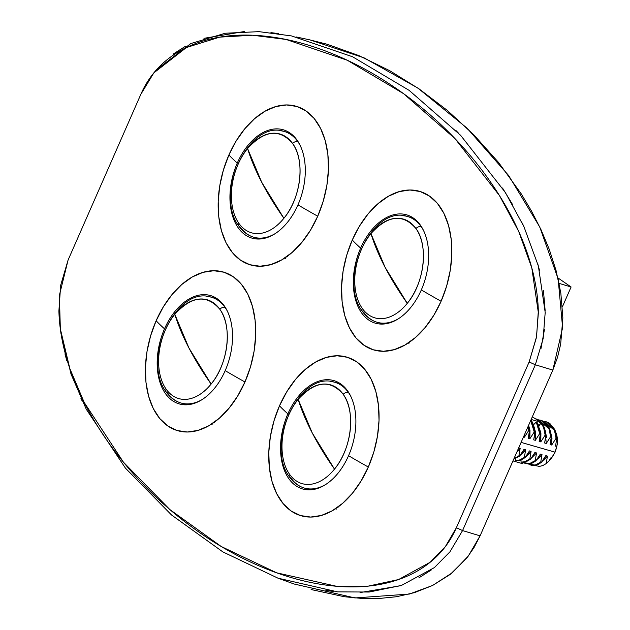 <?xml version="1.0" encoding="UTF-8"?>
<svg xmlns="http://www.w3.org/2000/svg" width="630" height="630" viewBox="0 0 630 630"><rect width="100%" height="100%" fill="white"/><g stroke="black" fill="none" stroke-linecap="round" stroke-linejoin="round"><path stroke-width="0.94" d="M413.666 218.264L407.634 216.531A55.03 34.855 106 0 1 421.187 226.666L421.187 226.666A55.03 34.855 -74 0 0 402.916 215.712M370.936 233.588A51.4 32.555 106 0 1 415.95 228.532A4.583 3.166 -35.2 0 1 421.187 226.666A4.583 3.166 144.8 0 0 415.95 228.532C402.893 213.444 387.883 215.129 370.936 233.588A51.4 32.555 -74 0 0 362.242 308.393A51.4 32.555 106 0 1 370.936 233.588L385.087 267.309A247.637 106.273 -141.1 0 1 370.936 233.588M398.42 318.741A55.03 34.855 106 0 1 377.236 322.308A55.03 34.855 106 0 1 363.683 312.173A4.583 3.166 -35.2 0 1 362.321 311.236A4.583 3.166 -35.2 0 1 362.242 308.393A51.4 32.555 -74 0 0 407.263 303.337A247.637 106.273 -141.1 0 1 385.087 267.309L407.263 303.337C424.423 283.091 428.802 245.409 415.95 228.532A51.4 32.555 106 0 1 407.263 303.337A51.4 32.555 106 0 1 362.242 308.393A4.583 3.166 144.8 0 0 362.321 311.236M290.296 133.213L284.264 131.481A55.03 34.855 106 0 1 297.817 141.616L297.817 141.616A55.03 34.855 -74 0 0 279.547 130.662M247.566 148.53A51.4 32.555 106 0 1 292.58 143.475A4.583 3.166 -35.2 0 1 297.817 141.616A4.583 3.166 144.8 0 0 292.58 143.475C279.523 128.394 264.521 130.079 247.566 148.53A51.4 32.555 -74 0 0 238.88 223.343A51.4 32.555 106 0 1 247.566 148.53L261.718 182.259A247.637 106.273 -141.1 0 1 247.566 148.53M275.05 233.691A55.03 34.855 106 0 1 253.866 237.258A55.03 34.855 106 0 1 240.321 227.123A4.583 3.166 -35.2 0 1 238.951 226.186A4.583 3.166 -35.2 0 1 238.88 223.343A51.4 32.555 -74 0 0 283.894 218.287A247.637 106.273 -141.1 0 1 261.718 182.259L283.894 218.287C301.061 198.033 305.432 160.359 292.58 143.475A51.4 32.555 106 0 1 283.894 218.287A51.4 32.555 106 0 1 238.88 223.343A4.583 3.166 144.8 0 0 238.951 226.186M217.531 298.99L211.499 297.258A55.03 34.855 106 0 1 225.052 307.393L225.052 307.393A55.03 34.855 -74 0 0 206.782 296.439M174.801 314.307A51.4 32.555 106 0 1 219.815 309.251A4.583 3.166 -35.2 0 1 225.052 307.393A4.583 3.166 144.8 0 0 219.815 309.251C206.758 294.171 191.748 295.856 174.801 314.307A51.4 32.555 -74 0 0 166.107 389.12A51.4 32.555 106 0 1 174.801 314.307L188.953 348.036A247.637 106.273 -141.1 0 1 174.801 314.307M167.548 392.899A4.583 3.166 -35.2 0 1 166.186 391.962A4.583 3.166 -35.2 0 1 166.107 389.12A51.4 32.555 -74 0 0 211.121 384.064A247.637 106.273 -141.1 0 1 188.953 348.036L211.121 384.064C228.288 363.809 232.659 326.135 219.815 309.251A51.4 32.555 106 0 1 211.121 384.064A51.4 32.555 106 0 1 166.107 389.12A4.583 3.166 144.8 0 0 166.186 391.962C170.131 397.554 175.101 401.239 181.101 403.035A55.03 34.855 106 0 1 167.548 392.899M340.893 384.04L334.861 382.308A55.03 34.855 106 0 1 348.414 392.443L348.414 392.443A55.03 34.855 -74 0 0 330.144 381.489M298.163 399.365A51.4 32.555 106 0 1 343.177 394.309A4.583 3.166 -35.2 0 1 348.414 392.443A4.583 3.166 144.8 0 0 343.177 394.309C330.12 379.221 315.118 380.906 298.163 399.365A51.4 32.555 -74 0 0 289.477 474.169A51.4 32.555 106 0 1 298.163 399.365L312.315 433.086A247.637 106.273 -141.1 0 1 298.163 399.365M290.91 477.949A4.583 3.166 -35.2 0 1 289.548 477.012A4.583 3.166 -35.2 0 1 289.477 474.169A51.4 32.555 -74 0 0 334.491 469.114A247.637 106.273 -141.1 0 1 312.315 433.086L334.491 469.114C351.65 448.859 356.029 411.185 343.177 394.309A51.4 32.555 106 0 1 334.491 469.114A51.4 32.555 106 0 1 289.477 474.169A4.583 3.166 144.8 0 0 289.548 477.012C293.493 482.604 298.462 486.297 304.463 488.085A55.03 34.855 106 0 1 290.91 477.949M164.517 328.813A56.385 35.713 106 0 1 210.176 295.47A56.385 35.713 106 0 1 225.186 370.645A247.637 39.84 23.7 0 0 244.96 381.985A82.546 52.282 -74 0 0 233.297 276.767A82.546 52.282 -74 0 0 156.138 320.749A247.637 39.84 23.7 0 0 164.517 328.813A56.385 35.713 106 0 1 217.224 298.77A56.385 35.713 106 0 1 225.186 370.645A56.385 35.713 106 0 1 172.486 400.688A56.385 35.713 106 0 1 164.517 328.813A247.637 39.84 -156.3 0 1 156.138 320.749L150.602 335.892L146.987 351.627L145.428 367.353L145.987 382.465L148.648 396.38L153.295 408.571L159.768 418.556L167.8 425.967L177.093 430.503L187.291 432.007L197.993 430.4L208.798 425.77L219.279 418.273L229.044 408.201L237.715 395.947L244.96 381.985L250.496 366.841L254.111 351.107L255.67 335.38L255.103 320.268L252.449 306.353L247.795 294.163L241.329 284.177L233.297 276.767L224.004 272.223L213.806 270.727L203.104 272.325L192.3 276.964L181.81 284.461L172.045 294.533L163.375 306.779L156.138 320.749A82.546 52.282 -74 0 0 167.8 425.967A82.546 52.282 -74 0 0 244.96 381.985A247.637 39.84 -156.3 0 1 225.186 370.645A56.385 35.713 106 0 1 179.038 403.846A56.385 35.713 106 0 1 164.517 328.813L165.218 329.01L164.517 328.813M348.555 455.695A247.637 39.84 23.7 0 0 368.322 467.035A82.546 52.282 -74 0 0 356.659 361.817A82.546 52.282 -74 0 0 279.5 405.799A247.637 39.84 23.7 0 0 287.878 413.863A56.385 35.713 106 0 1 340.586 383.827A56.385 35.713 106 0 1 348.555 455.695A56.385 35.713 106 0 1 302.4 488.904A56.385 35.713 106 0 1 287.878 413.863A56.385 35.713 106 0 1 333.546 380.52A56.385 35.713 106 0 1 348.555 455.695A56.385 35.713 106 0 1 295.848 485.738A56.385 35.713 106 0 1 287.878 413.863L288.579 414.067L287.878 413.863A247.637 39.84 -156.3 0 1 279.5 405.799A82.546 52.282 -74 0 0 291.162 511.017A82.546 52.282 -74 0 0 368.322 467.035A247.637 39.84 -156.3 0 1 348.555 455.695M297.959 204.868A247.637 39.84 23.7 0 0 317.733 216.208A82.546 52.282 -74 0 0 306.062 110.99A82.546 52.282 -74 0 0 228.903 154.972A247.637 39.84 23.7 0 0 237.289 163.036A56.385 35.713 106 0 1 289.989 132.993A56.385 35.713 106 0 1 297.959 204.868A56.385 35.713 106 0 1 251.803 238.077A56.385 35.713 106 0 1 237.289 163.036A56.385 35.713 106 0 1 282.949 129.693A56.385 35.713 106 0 1 297.959 204.868A56.385 35.713 106 0 1 245.251 234.911A56.385 35.713 106 0 1 237.289 163.036L237.982 163.241L237.289 163.036A247.637 39.84 -156.3 0 1 228.903 154.972A82.546 52.282 -74 0 0 240.573 260.19A82.546 52.282 -74 0 0 317.733 216.208A247.637 39.84 -156.3 0 1 297.959 204.868M421.32 289.918A247.637 39.84 23.7 0 0 441.094 301.258A82.546 52.282 -74 0 0 429.432 196.04A82.546 52.282 -74 0 0 352.272 240.022A247.637 39.84 23.7 0 0 360.651 248.086A56.385 35.713 106 0 1 413.359 218.051A56.385 35.713 106 0 1 421.32 289.918A56.385 35.713 106 0 1 375.173 323.127A56.385 35.713 106 0 1 360.651 248.086A56.385 35.713 106 0 1 406.311 214.743A56.385 35.713 106 0 1 421.32 289.918A56.385 35.713 106 0 1 368.621 319.961A56.385 35.713 106 0 1 360.651 248.086L361.352 248.291L360.651 248.086A247.637 39.84 -156.3 0 1 352.272 240.022A82.546 52.282 -74 0 0 363.935 345.24A82.546 52.282 -74 0 0 441.094 301.258A247.637 39.84 -156.3 0 1 421.32 289.918M557.235 437.748L557.172 444.78L555.069 452.159L556.755 446.489L555.542 446.142L556.755 438.448L556.069 438.252L551.707 445.04L550.084 444.567L551.297 436.881L550.612 436.684L546.249 443.473L544.627 443L545.84 435.314L545.155 435.117L540.792 441.898L539.17 441.433L540.383 433.747L539.697 433.55L535.335 440.331L533.712 439.866L534.925 432.18L534.24 431.983L529.877 438.763L528.255 438.299L529.468 430.605L528.783 430.416L524.42 437.196L523.498 436.929L524.42 437.196L524.766 434.054L524.42 437.196L528.783 430.416L529.468 430.605L528.657 425.187L529.468 430.605L528.255 438.299L529.877 438.763L530.003 430.361L528.523 425.069M552.99 456.002L555.069 452.159L521.105 442.394L555.069 452.159L551.967 457.396A19.262 12.198 106 0 1 551.061 458.545A19.262 12.198 106 0 1 549.415 460.286A19.262 12.198 -74 0 0 551.967 457.396L551.289 457.199L551.967 457.396L554.809 452.734L551.211 458.364M309.361 39.777L327.065 44.226L358.935 55.621L389.639 70.639L419.226 89.003L447.316 110.407L473.791 134.796L498.527 162.422L521.223 193.827L531.547 211.121L540.965 229.572L549.25 249.323L556.022 270.364L560.834 293.06L562.858 317.898L560.661 344.208L557.534 357.297L552.849 370.078L480.076 535.854L474.02 547.58L466.806 557.999L450.324 574.34L432.59 585.475L414.524 592.61L396.569 596.728L378.913 598.5L361.494 598.398L344.311 596.728L311.094 589.538M520.175 448.261L518.71 447.843L520.175 448.261L518.884 455.899L513.962 458.664L518.884 455.899L519.569 456.096L524.002 449.363L525.633 449.828L524.002 449.363L519.569 456.096L518.884 455.899L520.175 448.261L516.797 452.198L520.175 448.261M523.286 452.781L525.633 449.828L524.341 457.467L518.687 460.428L515.608 460.601L515.56 458.545L515.608 460.601L519.372 460.617L525.026 457.663L529.46 450.93L531.09 451.395L529.46 450.93L525.026 457.663L524.341 457.467L519.908 460.073L515.608 460.601L520.585 460.27L525.026 457.663L524.341 457.467L525.633 449.828L520.159 455.293L523.286 452.781M528.783 425.707L529.877 438.763L534.24 431.983L533.161 425.573L530.783 420.446L531.468 420.643L532.822 423.069L534.925 432.18L531.468 420.643L530.696 420.533L534.24 431.983L534.925 432.18L533.712 439.866L535.335 440.331L535.461 431.928L533.98 426.636M528.743 454.348L531.09 451.395L529.798 459.034L524.144 461.995L521.065 462.168L521.018 460.113L521.065 462.168L524.829 462.192L530.484 459.231L534.917 452.498L536.547 452.962L534.917 452.498L530.484 459.231L529.798 459.034L525.365 461.64L521.065 462.168L526.042 461.837L530.484 459.231L529.798 459.034L531.09 451.395L525.617 456.86L528.743 454.348M534.24 427.274L535.335 440.331L539.697 433.55L538.619 427.14L536.24 422.013L536.925 422.21L538.28 424.636L540.383 433.747L536.925 422.21L536.24 422.013L533.208 425.14L536.24 422.013L539.697 433.55L540.383 433.747L539.17 441.433L540.792 441.898L540.918 433.495L539.43 428.203M513.781 459.081L519.569 456.096L513.781 459.081M528.239 426.132L528.783 430.416L528.239 426.132M536.051 418.911L540.327 421.856L536.051 418.911M557.172 437.275L557.274 438.055C557.967 441.134 557.314 445.638 555.313 451.576L556.755 446.489A19.262 12.198 -74 0 0 555.692 432.125A19.262 12.198 106 0 1 557.172 437.275A19.262 12.198 106 0 1 556.755 446.489L555.542 446.142L556.755 438.448L555.463 431.392L554.691 429.416L549.73 423.321L546.777 421.95L543.627 421.352L554.455 430.282L556.069 438.252L551.707 445.04L550.084 444.567L551.297 436.881L550.62 432.007L549.234 427.849L544.273 421.753L541.32 420.383L538.17 419.785L548.998 428.715L550.612 436.684L546.249 443.473L544.627 443L545.84 435.314L545.155 435.117L543.871 428.061L540.863 422.47L543.54 427.148L545.155 435.117L540.792 441.898L539.697 428.841M546.604 437.44L545.155 430.408L546.249 443.473M538.626 458.475L542.005 454.529L540.375 454.065L542.005 454.529L540.713 462.168L535.059 465.129L528.428 463.987L531.381 465.239L534.87 465.476L538.099 464.507L541.398 462.365L545.832 455.632L547.462 456.096L545.832 455.632L541.398 462.365L540.713 462.168L535.784 464.94L530.704 465.042M552.061 439.008L550.612 431.975L551.707 445.04M544.084 460.042L547.462 456.096L546.186 463.601L542.753 465.601L539.312 466.413L534.941 465.468L539.312 466.413L542.753 465.601L546.186 463.601L549.132 460.719L546.186 463.601L547.462 456.096L541.989 461.57M545.84 435.314L544.218 427.345L535.949 418.84L538.815 420.178L543.777 426.282L545.163 430.44L545.84 435.314M525.585 463.57L530.287 463.759L535.941 460.798L540.375 454.065L535.941 460.798L535.256 460.601L529.602 463.562L523.247 462.593L525.924 463.672L529.413 463.908L532.641 462.94L535.941 460.798L535.256 460.601L530.334 463.373L525.247 463.475M540.642 420.186L543.596 421.557L548.549 427.652L549.943 431.81L550.612 436.684L551.297 436.881L549.675 428.912L540.981 420.289M528.798 463.971L535.744 465.326L541.398 462.365L540.713 462.168L542.005 454.529L536.532 460.002M546.1 421.753L549.053 423.124L554.006 429.219L555.4 433.377L556.069 438.252L556.755 438.448L555.132 430.479L546.438 421.856M531.074 458.435L536.547 452.962L535.256 460.601L536.547 452.962M549.132 460.719L551.289 457.199L549.132 460.719M68.087 260.048L140.86 94.272C147.436 79.191 157.295 66.819 170.423 57.157C180.597 49.675 192.252 44.069 205.38 40.344C225.768 34.563 248.606 33.54 273.885 37.288C294.596 40.359 315.811 46.549 337.53 55.865C357.604 64.465 377.165 75.34 396.231 88.476C415.367 101.658 433.243 116.613 449.844 133.332C467.751 151.365 483.249 170.478 496.338 190.662C512.41 215.468 523.955 240.195 530.956 264.836C535.484 280.783 537.941 296.187 538.327 311.031L536.579 336.648L529.137 361.966L456.372 527.735C449.788 542.816 439.937 555.188 426.801 564.85C416.627 572.331 404.98 577.938 391.852 581.663C371.456 587.443 348.626 588.467 323.34 584.719C302.636 581.648 281.421 575.458 259.702 566.142C239.628 557.542 220.059 546.667 201.001 533.531C181.857 520.348 163.989 505.394 147.381 488.675C129.473 470.641 113.975 451.537 100.894 431.345C84.814 406.539 73.277 381.811 66.276 357.171C61.748 341.224 59.283 325.828 58.897 310.976L60.653 285.358L68.087 260.048L140.86 94.272L153.807 72.915L186.386 47.541L219.697 37.131L252.622 35.233L286.075 39.446L347.287 60.244L403.641 93.712L455.025 138.647L499.417 195.505L518.703 231.43L531.815 267.947L538.366 312.748L536.421 337.546L529.137 361.966L456.372 527.735L445.315 546.69L430.172 562.251L398.593 579.537L368.282 586.12L336.365 586.247L276.672 572.82L221.201 546.494L169.864 509.568L123.448 462.199L84.207 402.46L69.859 368.644L60.346 328.939L59.37 295.344L68.087 260.048M228.903 154.972L223.374 170.116L219.752 185.85L218.2 201.576L218.76 216.689L221.414 230.604L226.068 242.794L232.533 252.78L240.573 260.19L249.866 264.726L260.056 266.23L270.766 264.632L281.563 259.993L292.052 252.496L301.817 242.424L310.488 230.17L317.733 216.208L323.261 201.064L326.883 185.33L328.435 169.604L327.876 154.492L325.222 140.577L320.568 128.386L314.102 118.401L306.062 110.99L296.769 106.454L286.579 104.95L275.869 106.549L265.072 111.187L254.583 118.684L244.818 128.756L236.148 141.01L228.903 154.972M279.5 405.799L273.963 420.942L270.349 436.677L268.789 452.403L269.356 467.515L272.01 481.43L276.664 493.621L283.13 503.606L291.162 511.017L300.455 515.56L310.653 517.057L321.355 515.458L332.16 510.82L342.649 503.323L352.414 493.251L361.084 481.005L368.322 467.035L373.858 451.891L377.472 436.157L379.032 420.43L378.473 405.318L375.811 391.403L371.164 379.213L364.691 369.227L356.659 361.817L347.366 357.281L337.168 355.777L326.466 357.383L315.661 362.014L305.18 369.511L295.415 379.583L286.745 391.836L279.5 405.799M352.272 240.022L346.736 255.166L343.122 270.9L341.562 286.626L342.121 301.738L344.783 315.661L349.43 327.844L355.903 337.837L363.935 345.24L373.228 349.784L383.426 351.28L394.128 349.682L404.933 345.043L415.414 337.546L425.179 327.474L433.849 315.228L441.094 301.258L446.631 286.114L450.245 270.38L451.805 254.654L451.245 239.542L448.584 225.627L443.93 213.436L437.464 203.451L429.432 196.04L420.139 191.504L409.941 190L399.239 191.607L388.434 196.245L377.953 203.742L368.18 213.806L359.51 226.06L352.272 240.022M280.263 578.986L294.1 584.002L354.966 597.941L409.342 594.066L432.534 585.498L452.332 572.733L468.303 556.062L480.076 535.854L462.57 530.57L480.076 535.854L552.849 370.078L535.342 364.794L462.57 530.57L456.372 527.735L462.57 530.57L535.342 364.794L552.849 370.078L562.614 327.702L558.141 278.885L539.737 226.981L508.67 175.557L467.066 128.158L417.8 88.027L364.25 57.936L310.086 39.934L295.998 36.902M431.251 570L418.887 577.852M400.467 585.75L360.037 592.578M333.506 591.452L325.86 590.46M82.199 401.034L80.916 398.317M66.835 360.864L64.953 353.824M61.008 333.805L60.826 332.538M173.179 54.07L185.551 46.218M203.963 38.328L244.393 31.5M270.924 32.626L278.57 33.618M455.671 130.245L458.152 132.765M502.527 188.031L512.733 204.837M522.231 223.036L523.514 225.761M537.595 263.214L539.477 270.27M543.43 290.296L545.163 310.771M544.422 329.624L540.973 348.611M538.666 426.707L540.942 422.281L531.169 419.47L540.942 422.281L539.374 425.967M532.326 416.832L540.942 422.281L532.326 416.832M523.333 462.404L522.75 463.727L512.97 460.916L522.75 463.727L523.333 462.404M60.496 330.167L71.009 374.062L86.278 409.24L125.449 468.153L171.525 514.978L222.815 551.872L277.995 578.183L337.648 591.877L369.219 592.035L401.515 585.396L434.377 567.606L449.907 551.864L462.57 530.57M535.342 364.794L529.137 361.966L535.342 364.794L543.154 338.609L545.194 312.464L538.382 266.08L523.955 226.698L505.276 192.347L460.601 135.3L409.114 90.342L352.619 56.787L291.564 35.934L259.032 31.65L225.28 33.233L190.796 43.565L156.602 69.647M408.941 343.46L408.201 342.759M285.571 258.41L284.839 257.702M336.168 509.237L335.436 508.536M212.798 424.187L212.066 423.478M571.103 286.989L559.109 283.382L571.103 286.989L562.401 306.794L571.103 286.989L557.912 277.893L571.103 286.989M559.275 284.177L559.503 283.657L559.275 284.177M286.587 256.308L287.461 256.741M409.949 341.358L410.823 341.791M337.184 507.134L338.058 507.567M213.814 422.084L214.688 422.517M348.414 392.443A55.03 34.855 106 0 1 350.918 396.577M325.647 484.517A55.03 34.855 106 0 1 304.463 488.085L310.495 489.817M225.052 307.393A55.03 34.855 106 0 1 227.548 311.527M202.277 399.467A55.03 34.855 106 0 1 181.101 403.035L187.134 404.767M297.817 141.616A55.03 34.855 106 0 1 300.321 145.751M421.187 226.666A55.03 34.855 106 0 1 423.683 230.8M407.634 216.531C371.842 204.025 337.523 280.035 362.329 311.252C366.266 316.835 371.235 320.52 377.236 322.308L383.268 324.041M284.264 131.481C248.472 118.976 214.161 194.985 238.967 226.202C242.904 231.777 247.873 235.463 253.866 237.258L259.906 238.99M211.499 297.258C175.707 284.752 141.388 360.754 166.194 391.978M334.861 382.308C299.069 369.802 264.75 445.812 289.556 477.028M551.061 458.545L551.408 458.136"/></g></svg>
